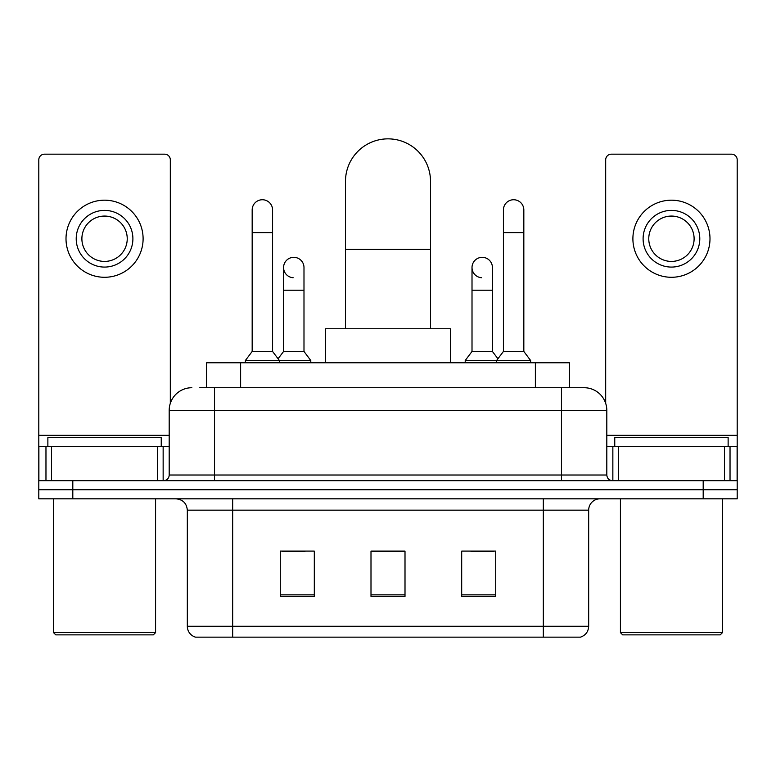 <?xml version="1.0" encoding="UTF-8"?>
<svg xmlns="http://www.w3.org/2000/svg" width="776" height="776" viewBox="0 0 776 776"><rect width="100%" height="100%" fill="white"/><g stroke="black" fill="none" stroke-linecap="round" stroke-linejoin="round"><path stroke-width="1.16" d="M206.62 387.719L206.62 362.77L569.38 362.77L569.38 387.719M200.315 387.719L583.794 387.719M199.801 387.719L214.535 387.719L214.535 410.388L169.187 410.388L169.187 475.019A5.665 5.665 0 0 1 163.513 480.683M191.856 387.719A22.679 22.679 0 0 0 169.187 410.388M584.144 387.719A22.679 22.679 0 0 1 606.813 410.388L606.813 475.019C607.152 478.462 609.044 480.354 612.487 480.683M72.808 480.683L38.8 480.683L38.8 489.753L72.808 489.753L38.8 489.753L38.8 498.822L72.808 498.822L72.808 489.753L703.192 489.753L72.808 489.753L72.808 480.683L703.192 480.683L703.192 489.753L737.2 489.753L703.192 489.753L703.192 498.822L72.808 498.822M703.192 498.822L737.2 498.822L737.2 446.675L737.2 480.683L703.192 480.683M588.674 626.261C588.363 631.693 585.637 635.321 580.516 637.144L543.326 637.144L543.326 626.261L588.674 626.261L588.674 510.162A11.339 11.339 0 0 1 600.013 498.822M187.326 626.261L232.674 626.261L232.674 637.144L543.326 637.144L195.484 637.144A11.339 11.339 0 0 1 187.326 626.261L187.326 510.162C186.647 503.275 182.874 499.502 175.987 498.822M495.709 596.443L495.709 551.096L461.691 551.096L461.691 596.443L495.709 596.443M314.309 596.443L314.309 551.096L280.291 551.096L280.291 596.443L314.309 596.443M405.004 596.443L405.004 551.096L370.996 551.096L370.996 596.443L405.004 596.443M282.445 551.319L305.123 551.319M470.877 551.319L493.555 551.319M405.004 551.319L370.996 551.319M157.567 480.683L157.567 446.675L51.555 446.675L51.555 480.683M170.313 403.316L170.313 159.827A5.665 5.665 0 0 0 164.648 154.162L44.465 154.162A5.665 5.665 0 0 0 38.8 159.827L38.8 446.675L51.555 446.675M157.567 446.675L169.187 446.675M38.8 480.683L38.8 446.675M104.556 210.393A28.343 28.343 0 0 0 76.213 238.736A28.343 28.343 0 0 0 104.556 267.08A28.343 28.343 0 0 0 132.9 238.736A28.343 28.343 0 0 0 104.556 210.393M104.556 216.067A22.679 22.679 0 0 0 81.887 238.736A22.679 22.679 0 0 0 104.556 261.415A22.679 22.679 0 0 0 127.235 238.736A22.679 22.679 0 0 0 104.556 216.067M104.556 277.284A38.548 38.548 0 0 0 143.104 238.736A38.548 38.548 0 0 0 104.556 200.189A38.548 38.548 0 0 0 66.008 238.736A38.548 38.548 0 0 0 104.556 277.284M153.309 634.875L55.804 634.875L53.534 632.615L155.578 632.615L153.309 634.875M53.534 498.822L53.534 632.615M155.578 498.822L155.578 632.615M161.243 446.675L161.243 437.606L47.87 437.606L47.87 446.675M345.485 328.762L345.485 181.371A42.515 42.515 0 0 1 388 138.856A42.515 42.515 0 0 1 430.515 181.371A42.515 42.515 0 0 0 388 138.856M430.515 328.762L430.515 181.371M450.361 362.77L450.361 328.762L325.639 328.762L325.639 362.77M252.171 232.616L272.58 232.616L272.58 351.441L252.171 351.441L252.171 209.947A10.204 10.204 0 0 1 263.015 199.762A10.204 10.204 0 0 1 272.58 209.947A10.204 10.204 0 0 0 263.015 199.762M252.171 351.441L245.371 360.51L245.371 362.77M272.58 351.441L279.389 360.51L245.371 360.51M303.988 351.441L303.988 290.214L283.579 290.214L283.579 351.441L303.988 351.441L310.788 360.51L279.389 360.51L279.389 362.77M503.42 232.616L523.829 232.616L523.829 351.441L503.42 351.441L503.42 209.947A10.204 10.204 0 0 1 514.265 199.762A10.204 10.204 0 0 1 523.829 209.947A10.204 10.204 0 0 0 514.265 199.762M503.42 351.441L496.611 360.51L496.611 362.77M523.829 351.441L530.629 360.51L465.212 360.51L465.212 362.77M530.629 360.51L530.629 362.77M293.144 277.721A10.204 10.204 0 0 1 283.579 267.536A10.204 10.204 0 0 1 294.424 257.351A10.204 10.204 0 0 1 303.988 267.536L303.988 290.214M283.579 351.441L278.08 358.764M310.788 360.51L310.788 362.77M481.576 277.721A10.204 10.204 0 0 1 472.012 267.536A10.204 10.204 0 0 1 482.856 257.351A10.204 10.204 0 0 1 492.42 267.536L492.42 290.214L472.012 290.214L472.012 267.536M492.42 290.214L492.42 351.441L472.012 351.441L472.012 290.214M472.012 351.441L465.212 360.51M492.42 351.441L497.92 358.764M724.444 480.683L724.444 446.675L618.433 446.675L618.433 480.683M724.444 446.675L737.2 446.675L737.2 159.827A5.665 5.665 0 0 0 731.535 154.162L611.352 154.162A5.665 5.665 0 0 0 605.687 159.827L605.687 403.316M606.813 446.675L618.433 446.675M671.444 210.393A28.343 28.343 0 0 0 643.1 238.736A28.343 28.343 0 0 0 671.444 267.08A28.343 28.343 0 0 0 699.787 238.736A28.343 28.343 0 0 0 671.444 210.393M671.444 216.067A22.679 22.679 0 0 0 648.765 238.736A22.679 22.679 0 0 0 671.444 261.415A22.679 22.679 0 0 0 694.113 238.736A22.679 22.679 0 0 0 671.444 216.067M671.444 277.284A38.548 38.548 0 0 0 709.991 238.736A38.548 38.548 0 0 0 671.444 200.189A38.548 38.548 0 0 0 632.896 238.736A38.548 38.548 0 0 0 671.444 277.284M720.196 634.875L622.692 634.875L620.422 632.615L722.466 632.615L720.196 634.875M620.422 498.822L620.422 632.615M722.466 498.822L722.466 632.615M728.13 446.675L728.13 437.606L614.757 437.606L614.757 446.675M240.628 387.719L240.628 362.77M535.372 387.719L535.372 362.77M214.535 480.683L214.535 475.019L606.813 475.019M169.187 475.019L214.535 475.019L214.535 410.388L561.465 410.388L561.465 480.683M606.813 410.388L561.465 410.388L561.465 387.719M543.326 498.822L543.326 510.162L187.326 510.162M588.674 510.162L543.326 510.162L543.326 626.261L232.674 626.261L232.674 498.822M405.004 594.862L370.996 594.862M314.309 594.862L280.291 594.862M495.709 594.862L461.691 594.862M169.187 435.336L38.8 435.336M163.144 446.675L163.144 480.683M38.887 446.675L38.887 480.683M45.968 480.683L45.968 446.675M345.485 249.397L430.515 249.397M737.2 435.336L606.813 435.336M737.113 480.683L737.113 446.675M730.032 446.675L730.032 480.683M612.856 480.683L612.856 446.675M272.58 232.616L272.58 209.947M523.829 232.616L523.829 209.947M283.579 290.214L283.579 267.536"/></g></svg>
